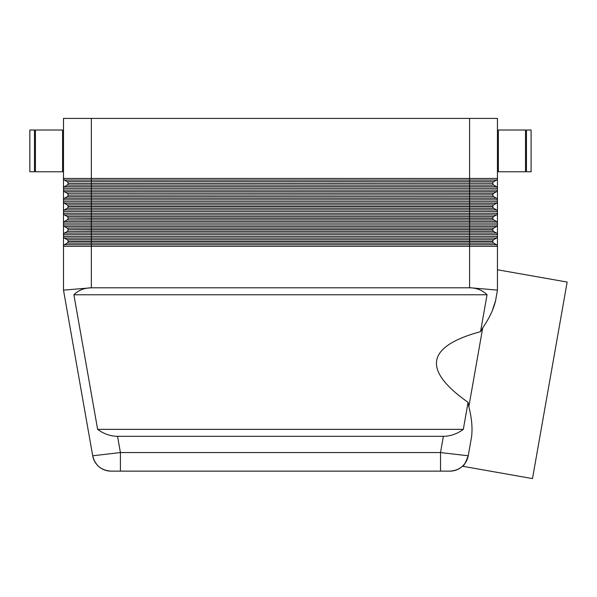 <?xml version="1.0" encoding="UTF-8"?>
<svg xmlns="http://www.w3.org/2000/svg" width="597" height="597" viewBox="0 0 597 597"><rect width="100%" height="100%" fill="white"/><g stroke="black" fill="none" stroke-linecap="round" stroke-linejoin="round"><path stroke-width="0.9" d="M493.726 243.091A1.858 1.858 0 0 1 492.801 241.487L469.593 241.487L469.593 244.695L64.424 244.695L67.207 243.091L493.726 243.091L496.51 244.695L469.593 244.695L469.593 287.687L497.443 290.127L497.443 118.407L469.593 118.407L469.593 180.078L496.51 180.078A1.858 1.858 0 0 0 497.189 179.398A1.858 1.858 0 0 1 496.51 180.078L493.726 181.682A1.858 1.858 0 0 0 492.801 183.294L68.14 183.466L492.801 183.294M440.519 471.13L440.519 452.563L120.415 452.563L120.415 471.13L449.944 471.13A18.567 18.567 0 0 0 468.227 455.787C465.541 462.899 463.623 466.391 462.488 466.25C463.623 466.391 465.541 462.899 468.227 455.787L471.585 436.75C472.645 427.922 471.727 417.9 468.832 406.691L468.078 402.363L463.317 429.355C457.138 433.907 450.489 436.228 443.384 436.317L117.549 436.317C110.445 436.228 103.803 433.907 97.624 429.355L73.886 294.769C78.468 290.217 84.289 287.896 91.363 287.806L469.57 287.806C476.645 287.896 482.473 290.217 487.048 294.769L480.54 331.663L482.727 327.857C489.286 318.313 493.577 309.209 495.6 300.552L492.115 311.246M117.549 436.317L120.415 452.563L92.707 455.787A18.567 18.567 0 0 0 110.99 471.13L120.415 471.13M91.363 287.806L63.498 290.127L92.707 455.787A18.567 18.567 0 0 0 110.99 471.13A18.567 18.567 0 0 1 99.057 466.787A18.567 18.567 0 0 0 110.99 471.13C101.206 470.414 95.11 465.302 92.707 455.787A18.567 18.567 0 0 0 99.057 466.787M525.517 171.779L498.368 171.779L498.368 130.012L525.517 130.012L525.517 171.779M526.45 157.854L525.517 157.854M525.517 143.929L526.45 143.929M531.091 171.779L526.45 171.779L526.45 130.012L531.091 130.012L531.091 171.779M498.368 157.854L497.443 157.854M497.443 143.929L498.368 143.929M35.417 171.779L62.573 171.779L62.573 130.012L35.417 130.012L35.417 171.779M34.492 157.854L35.417 157.854M35.417 143.929L34.492 143.929M29.85 171.779L34.492 171.779L34.492 130.012L29.85 130.012L29.85 171.779M62.573 157.854L63.498 157.854L63.498 290.127M497.443 178.466A1.858 1.858 0 0 1 497.189 179.398A1.858 1.858 0 0 0 497.443 178.466L91.341 178.466L91.341 118.407L63.498 118.407L63.498 143.929L62.573 143.929M496.51 186.682A1.858 1.858 0 0 1 497.189 187.361A1.858 1.858 0 0 0 496.51 186.682L64.424 186.682A1.858 1.858 0 0 0 63.498 188.294L497.443 188.294A1.858 1.858 0 0 0 496.51 186.682L493.726 185.077A1.858 1.858 0 0 1 492.801 183.466M493.726 181.682L67.207 181.682A1.858 1.858 0 0 1 68.14 183.294M64.424 186.682A1.858 1.858 0 0 0 63.745 187.361A1.858 1.858 0 0 1 64.424 186.682L67.207 185.077A1.858 1.858 0 0 0 68.14 183.466M63.498 118.407L63.498 178.466A1.858 1.858 0 0 0 64.424 180.078L469.593 180.078L469.593 185.077L493.726 185.077M64.424 198.286A1.858 1.858 0 0 0 63.745 198.965A1.858 1.858 0 0 1 64.424 198.286L67.207 196.682L493.726 196.682L496.51 198.286L64.424 198.286A1.858 1.858 0 0 0 63.498 199.898L497.443 199.898A1.858 1.858 0 0 0 497.189 198.965A1.858 1.858 0 0 1 497.443 199.898M67.207 185.077L469.593 185.077L469.593 190.07L63.498 190.07A1.858 1.858 0 0 0 64.424 191.682L496.51 191.682A1.858 1.858 0 0 0 497.189 191.003A1.858 1.858 0 0 1 496.51 191.682L493.726 193.286A1.858 1.858 0 0 0 492.801 194.898L68.14 195.07L492.801 194.898M493.726 193.286L67.207 193.286A1.858 1.858 0 0 1 68.14 194.898M493.726 196.682A1.858 1.858 0 0 1 492.801 195.07M67.207 196.682A1.858 1.858 0 0 0 68.14 195.07M492.801 241.487L492.801 241.307A1.858 1.858 0 0 1 493.726 239.695L91.341 239.695L91.341 234.703L469.593 234.703L469.593 233.099L496.51 233.099A1.858 1.858 0 0 1 497.189 233.778A1.858 1.858 0 0 0 496.51 233.099L493.726 231.487A1.858 1.858 0 0 1 492.801 229.882L492.801 229.703A1.858 1.858 0 0 1 493.726 228.099L91.341 228.099L91.341 223.099L469.593 223.099L469.593 221.494L496.51 221.494A1.858 1.858 0 0 1 497.189 222.174A1.858 1.858 0 0 0 496.51 221.494L493.726 219.883A1.858 1.858 0 0 1 492.801 218.278L492.801 218.099A1.858 1.858 0 0 1 493.726 216.495L91.341 216.495L91.341 211.495L469.593 211.495L469.593 209.89L496.51 209.89A1.858 1.858 0 0 1 497.189 210.569A1.858 1.858 0 0 0 496.51 209.89L493.726 208.286A1.858 1.858 0 0 1 492.801 206.674L492.801 206.495A1.858 1.858 0 0 1 493.726 204.89L496.51 203.286A1.858 1.858 0 0 0 497.443 201.674L63.498 201.674A1.858 1.858 0 0 0 63.745 202.599A1.858 1.858 0 0 1 63.498 201.674M493.726 204.89L67.207 204.89A1.858 1.858 0 0 1 68.14 206.495L492.801 206.495M67.207 208.286L469.593 208.286L469.593 209.89L64.424 209.89L67.207 208.286A1.858 1.858 0 0 0 68.14 206.674L68.14 206.495M64.424 221.494A1.858 1.858 0 0 0 63.745 222.174A1.858 1.858 0 0 1 64.424 221.494L67.207 219.883L469.593 219.883L469.593 221.494L64.424 221.494A1.858 1.858 0 0 0 63.498 223.099L91.341 223.099L91.341 218.278L68.14 218.099L492.801 218.099M493.726 216.495L496.51 214.883A1.858 1.858 0 0 0 497.443 213.278L63.498 213.278A1.858 1.858 0 0 0 63.745 214.204A1.858 1.858 0 0 1 63.498 213.278M493.726 219.883L469.593 219.883L469.593 218.278L91.341 218.278L91.341 216.495L67.207 216.495A1.858 1.858 0 0 1 68.14 218.099M67.207 219.883A1.858 1.858 0 0 0 68.14 218.278M64.424 233.099A1.858 1.858 0 0 0 63.745 233.778A1.858 1.858 0 0 1 64.424 233.099L67.207 231.487L469.593 231.487L469.593 233.099L64.424 233.099A1.858 1.858 0 0 0 63.498 234.703L91.341 234.703L91.341 229.882L68.14 229.703L492.801 229.703M493.726 228.099L496.51 226.487A1.858 1.858 0 0 0 497.443 224.882L63.498 224.882A1.858 1.858 0 0 0 64.424 226.487A1.858 1.858 0 0 1 63.498 224.882M493.726 231.487L469.593 231.487L469.593 229.882L91.341 229.882L91.341 228.099L67.207 228.099A1.858 1.858 0 0 1 68.14 229.703M67.207 231.487A1.858 1.858 0 0 0 68.14 229.882M64.424 244.695A1.858 1.858 0 0 0 63.745 245.374A1.858 1.858 0 0 1 64.424 244.695A1.858 1.858 0 0 0 63.498 246.307L497.443 246.307A1.858 1.858 0 0 0 497.189 245.374A1.858 1.858 0 0 1 497.443 246.307M493.726 239.695L496.51 238.091A1.858 1.858 0 0 0 497.443 236.479L63.498 236.479A1.858 1.858 0 0 0 63.745 237.412A1.858 1.858 0 0 1 63.498 236.479M67.207 239.695L64.424 238.091L469.593 238.091L469.593 241.487L91.341 241.487L91.341 239.695L67.207 239.695A1.858 1.858 0 0 1 68.14 241.307L492.801 241.307M67.207 243.091A1.858 1.858 0 0 0 68.14 241.487L68.14 241.307M461.877 466.787A18.567 18.567 0 0 0 464.988 463.451A18.567 18.567 0 0 1 449.944 471.13A18.567 18.567 0 0 0 461.877 466.787A18.567 18.567 0 0 1 449.944 471.13C459.735 470.414 465.832 465.302 468.227 455.787L440.519 452.563L443.384 436.317M497.443 269.769L567.15 282.06L532.494 478.593L462.488 466.25M468.832 406.691L482.727 327.857M468.078 402.363C422.101 369.953 426.251 346.387 480.54 331.663M495.6 300.552L497.443 290.127M63.498 143.929L63.498 157.854M64.424 238.091A1.858 1.858 0 0 1 63.745 237.412A1.858 1.858 0 0 0 64.424 238.091M496.51 238.091A1.858 1.858 0 0 0 497.189 237.412A1.858 1.858 0 0 1 496.51 238.091L469.593 238.091L469.593 234.703L497.443 234.703A1.858 1.858 0 0 0 497.189 233.778A1.858 1.858 0 0 1 497.443 234.703M496.51 244.695A1.858 1.858 0 0 1 497.189 245.374A1.858 1.858 0 0 0 496.51 244.695M67.207 228.099L64.424 226.487A1.858 1.858 0 0 1 63.745 225.808M496.51 226.487A1.858 1.858 0 0 0 497.189 225.808A1.858 1.858 0 0 1 496.51 226.487L469.593 226.487L469.593 223.099L497.443 223.099A1.858 1.858 0 0 0 497.189 222.174A1.858 1.858 0 0 1 497.443 223.099M67.207 216.495L64.424 214.883A1.858 1.858 0 0 1 63.745 214.204A1.858 1.858 0 0 0 64.424 214.883L469.593 214.883L469.593 211.495L497.443 211.495A1.858 1.858 0 0 0 497.189 210.569A1.858 1.858 0 0 1 497.443 211.495M496.51 214.883A1.858 1.858 0 0 0 497.189 214.204A1.858 1.858 0 0 1 496.51 214.883L469.593 214.883L469.593 218.278L492.801 218.278M67.207 204.89L64.424 203.286A1.858 1.858 0 0 1 63.745 202.599A1.858 1.858 0 0 0 64.424 203.286L91.341 203.286L91.341 178.466L63.498 178.466M496.51 203.286A1.858 1.858 0 0 0 497.189 202.599A1.858 1.858 0 0 1 496.51 203.286L469.593 203.286L469.593 190.07L497.443 190.07A1.858 1.858 0 0 1 496.51 191.682M63.745 210.569A1.858 1.858 0 0 1 64.424 209.89A1.858 1.858 0 0 0 63.498 211.495L91.341 211.495L91.341 206.674L68.14 206.674M67.207 193.286L64.424 191.682A1.858 1.858 0 0 1 63.745 191.003A1.858 1.858 0 0 0 64.424 191.682M496.51 198.286A1.858 1.858 0 0 1 497.189 198.965A1.858 1.858 0 0 0 496.51 198.286M64.424 180.078A1.858 1.858 0 0 1 63.745 179.398A1.858 1.858 0 0 0 64.424 180.078L67.207 181.682M91.341 118.407L469.593 118.407M487.048 294.769L73.886 294.769M97.624 429.355L463.317 429.355M497.189 179.398A1.858 1.858 0 0 1 496.51 180.078M91.341 287.687L91.341 241.487L68.14 241.487M91.341 203.286L469.593 203.286L469.593 206.674L91.341 206.674L91.341 203.286M493.726 208.286L469.593 208.286L469.593 206.674L492.801 206.674M64.424 226.487L469.593 226.487L469.593 229.882L492.801 229.882M497.443 190.07A1.858 1.858 0 0 1 497.189 191.003M497.189 187.361A1.858 1.858 0 0 1 497.443 188.294"/></g></svg>

